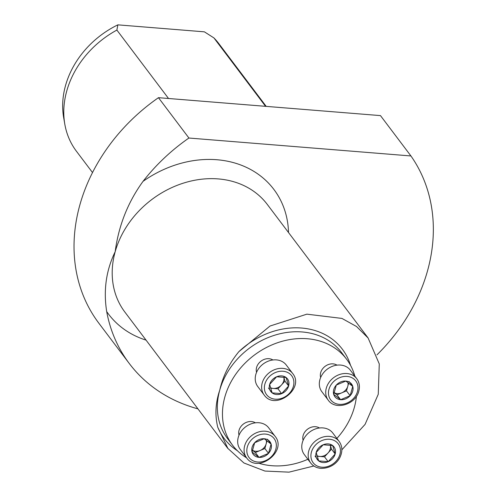 <?xml version="1.0" encoding="UTF-8"?>
<svg xmlns="http://www.w3.org/2000/svg" width="497" height="497" viewBox="0 0 497 497"><rect width="100%" height="100%" fill="white"/><g stroke="black" fill="none" stroke-linecap="round" stroke-linejoin="round"><path stroke-width="0.75" d="M239.026 435.161A10.71 8.828 -37.1 0 1 239.051 430.278A10.71 8.828 -37.1 0 1 255.365 422.823M320.664 377.49A10.71 8.828 -37.1 0 1 325.081 366.351A10.71 8.828 -37.1 0 1 337.003 365.152M336.867 438.416A71.413 58.851 142.9 0 0 354.324 407.459A71.413 58.851 142.9 0 0 356.417 396.32M354.821 376.117A71.413 58.851 142.9 0 0 346.577 359.201A71.413 58.851 142.9 0 0 279.904 341.961A71.413 58.851 142.9 0 0 224.837 397.004A71.413 58.851 142.9 0 0 232.59 445.256A71.413 58.851 142.9 0 0 246.593 457.824A17.855 14.711 -37.1 0 1 244.673 445.778A17.855 14.711 -37.1 0 1 258.44 432.017A17.855 14.711 -37.1 0 1 275.108 436.329C287.626 451.332 257.608 473.989 246.611 457.843L240.213 449.369A17.855 14.711 142.9 0 1 238.274 437.304A17.855 14.711 142.9 0 1 252.041 423.543A17.855 14.711 142.9 0 1 268.709 427.855L275.108 436.329M258.757 463.229A71.413 58.851 142.9 0 0 307.873 459.278M303.12 440.336A10.71 8.828 -37.1 0 1 307.531 429.197A10.71 8.828 -37.1 0 1 319.459 427.998M256.576 372.315A10.71 8.828 -37.1 0 1 259.223 362.785A10.71 8.828 -37.1 0 1 268.97 358.697A10.71 8.828 -37.1 0 1 272.915 359.977M129.282 363.506A174.956 144.186 142.9 0 1 106.687 311.563C103.32 290.205 106.147 270.262 115.174 251.737C118.615 225.669 127.909 202.204 143.043 181.349A174.956 144.186 142.9 0 1 188.922 138.029L158.462 97.679A174.956 144.186 142.9 0 0 98.816 323.156L129.282 363.506A174.956 144.186 142.9 0 0 197.936 408.857M376.974 354.852A174.956 144.186 142.9 0 0 410.938 155.959L188.922 138.029M168.526 98.487L116.882 30.075A89.249 73.556 142.9 0 0 64.796 124.126L63.641 117.472A85.9 70.791 -37.1 0 1 117.87 24.85L204.397 31.839L213.915 37.915L265.566 106.327M158.462 97.679L380.478 115.608L410.938 155.959M64.796 124.126A89.249 73.556 142.9 0 0 76.439 151.262L92.498 172.534M266.206 106.377L218.897 43.711A89.249 73.556 142.9 0 0 213.915 37.915M117.87 24.85L116.882 30.075M313.862 465.993L288.999 472.15L264.926 471.057L243.915 462.974L227.899 448.437L217.767 427.258C214.81 415.188 215.462 402.843 219.724 390.22C222.923 376.111 229.31 363.251 238.877 351.646L270.014 326.038L306.873 314.16L341.955 318.422L356.529 326.517L368.115 338.016L379.279 363.953L378.26 394.276L365.065 424.401L341.855 449.822M352.746 386.393A10.474 8.629 142.9 0 0 345.825 381.075A10.474 8.629 142.9 0 0 336.301 385.063A10.474 8.629 142.9 0 0 333.704 394.376A10.474 8.629 142.9 0 0 340.625 399.694A10.474 8.629 142.9 0 0 350.149 395.705A10.474 8.629 142.9 0 0 352.746 386.393L345.825 381.075L336.301 385.063L333.704 394.376L340.625 399.694L350.149 395.705L352.746 386.393L349.093 381.553M356.74 378.658L350.348 370.184A17.855 14.711 142.9 0 0 327.231 369.196A17.855 14.711 142.9 0 0 321.851 391.698L328.244 400.172A17.855 14.711 -37.1 0 1 333.63 377.67A17.855 14.711 -37.1 0 1 356.74 378.658C359.35 382.286 360.039 386.449 358.803 391.139C355.777 404.477 335.394 410.764 328.244 400.172M334.015 392.543A9.07 7.474 142.9 0 0 341.731 392.854L336.972 394.854L334.009 392.574M348.658 383.112L346.49 390.859L341.731 392.854A9.07 7.474 142.9 0 0 347.794 386.206A9.07 7.474 142.9 0 0 347.937 382.572M346.49 390.859L350.149 395.705M336.972 394.854L340.625 399.694M328.175 461.676A10.474 8.629 142.9 0 0 335.171 453.997A10.474 8.629 142.9 0 0 332.679 445.548A10.474 8.629 142.9 0 0 323.18 444.784A10.474 8.629 142.9 0 0 316.185 452.463A10.474 8.629 142.9 0 0 318.683 460.905A10.474 8.629 142.9 0 0 328.175 461.676L335.171 453.997L332.679 445.548L323.18 444.784L316.185 452.463L318.683 460.905L328.175 461.676L324.516 456.83L317.148 456.24M339.196 441.504L332.797 433.03A17.855 14.711 142.9 0 0 309.687 432.042A17.855 14.711 142.9 0 0 304.301 454.544L310.7 463.018A17.855 14.711 -37.1 0 1 316.08 440.516A17.855 14.711 -37.1 0 1 339.196 441.504C342.259 445.877 342.669 450.804 340.439 456.283C338.513 461.328 332.027 468.503 320.876 468.36C316.57 467.963 313.178 466.186 310.7 463.018M316.987 455.681A9.07 7.474 142.9 0 0 319.77 456.451A9.07 7.474 142.9 0 0 328.02 452.991L324.516 456.83M330.331 445.138L331.518 449.151L328.02 452.991A9.07 7.474 142.9 0 0 330.325 445.138M331.518 449.151L335.171 453.997M315.023 456.066L318.683 460.905M252.066 452.046A10.474 8.629 142.9 0 0 258.987 457.364A10.474 8.629 142.9 0 0 268.51 453.37A10.474 8.629 142.9 0 0 271.107 444.063A10.474 8.629 142.9 0 0 264.187 438.745A10.474 8.629 142.9 0 0 254.663 442.734A10.474 8.629 142.9 0 0 252.066 452.046L258.987 457.364L268.51 453.37L271.107 444.063L264.187 438.745L254.663 442.734L252.066 452.046M267.019 440.777L264.858 448.53L260.093 450.524A9.07 7.474 142.9 0 0 266.156 443.877A9.07 7.474 142.9 0 0 266.305 440.243M252.377 450.214A9.07 7.474 142.9 0 0 260.093 450.524L255.334 452.518L252.37 450.245M255.334 452.518L258.987 457.364M267.454 439.218L271.107 444.063M264.858 448.53L268.51 453.37M276.636 376.763A10.474 8.629 142.9 0 0 269.641 384.442A10.474 8.629 142.9 0 0 272.139 392.885A10.474 8.629 142.9 0 0 281.631 393.655A10.474 8.629 142.9 0 0 288.627 385.976A10.474 8.629 142.9 0 0 286.135 377.527A10.474 8.629 142.9 0 0 276.636 376.763L269.641 384.442L272.139 392.885L281.631 393.655L288.627 385.976L286.135 377.527L276.636 376.763M292.652 373.483L286.253 365.009A17.855 14.711 142.9 0 0 276.438 359.896A17.855 14.711 142.9 0 0 258.552 368.755A17.855 14.711 142.9 0 0 257.757 386.523L264.155 394.997A17.855 14.711 -37.1 0 1 264.951 377.229A17.855 14.711 -37.1 0 1 282.836 368.37A17.855 14.711 -37.1 0 1 292.652 373.483C305.17 388.486 275.158 411.143 264.155 394.997M270.443 387.66A9.07 7.474 142.9 0 0 273.226 388.43L270.604 388.213M281.476 384.97L277.972 388.809L273.226 388.43A9.07 7.474 142.9 0 0 281.476 384.97A9.07 7.474 142.9 0 0 283.781 377.117L284.974 381.131L281.476 384.97M284.974 381.131L288.627 385.976M277.972 388.809L281.631 393.655M268.479 388.045L272.139 392.885M346.577 359.201L341.458 352.423A71.413 58.851 142.9 0 0 274.785 335.183A71.413 58.851 142.9 0 0 219.724 390.22A71.413 58.851 142.9 0 0 227.471 438.478L232.59 445.256M106.687 311.563A103.544 85.335 142.9 0 0 146.037 340.116M288.521 232.546A103.544 85.335 142.9 0 0 143.043 181.349M368.134 338.003L267.336 204.484A89.261 73.562 142.9 0 0 184.002 182.939A89.261 73.562 142.9 0 0 115.174 251.737A89.261 73.562 142.9 0 0 124.859 312.054L227.85 448.474M238.877 351.646A74.059 61.032 -37.1 0 1 350.528 365.351M237.417 450.742A74.059 61.032 -37.1 0 1 217.767 427.258M357.467 391.537A15.711 12.947 142.9 0 0 339.482 377.714A15.711 12.947 142.9 0 0 332.729 401.905A15.711 12.947 142.9 0 0 357.467 391.537M321.776 467.199A15.711 12.947 142.9 0 0 339.96 447.244A15.711 12.947 142.9 0 0 315.291 445.25A15.711 12.947 142.9 0 0 321.776 467.199M247.344 446.902A15.711 12.947 142.9 0 0 265.33 460.725A15.711 12.947 142.9 0 0 272.089 436.534A15.711 12.947 142.9 0 0 247.344 446.902M283.035 371.24A15.711 12.947 142.9 0 0 264.851 391.195A15.711 12.947 142.9 0 0 289.521 393.189A15.711 12.947 142.9 0 0 283.035 371.24"/></g></svg>
